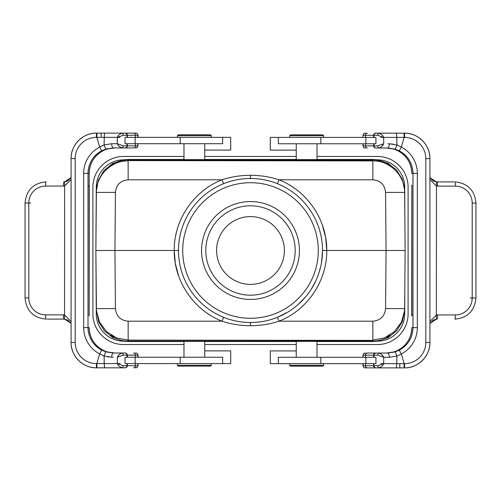<?xml version="1.0" encoding="UTF-8"?>
<svg xmlns="http://www.w3.org/2000/svg" width="501" height="501" viewBox="0 0 501 501"><rect width="100%" height="100%" fill="white"/><g stroke="black" fill="none" stroke-linecap="round" stroke-linejoin="round"><path stroke-width="0.75" d="M249.83 322.512A72.019 72.019 0.5 0 0 250.5 322.519A72.019 72.019 0.5 0 0 322.519 250.832A72.019 72.019 0.5 0 0 251.17 178.481A72.019 72.019 -179.5 0 0 250.5 178.475A72.019 72.019 -179.5 0 0 178.481 250.162A72.019 72.019 -179.5 0 0 249.83 322.512M250.5 201.565A48.929 48.929 0 0 1 299.429 250.494A48.929 48.929 0 0 1 250.5 299.429A48.929 48.929 0 0 1 201.571 250.494A48.929 48.929 0 0 1 250.5 201.565M231.086 181.143L232.307 180.811M233.748 180.448L235.257 180.109M236.904 179.771L238.714 179.446M240.693 179.145L242.49 178.92M242.835 178.882L245.164 178.675M247.713 178.531L252.441 178.5M225.675 182.89L227.842 182.132M227.842 318.861L225.682 318.104M253.287 322.462L248.552 322.487M247.701 322.462L245.653 322.35M245.139 322.318L240.668 321.842M238.689 321.542L236.879 321.216M235.226 320.878L233.71 320.534M232.276 320.17L230.103 319.569M253.299 178.531L255.347 178.638M255.861 178.675L260.332 179.151M262.311 179.452L264.121 179.778M265.774 180.116L267.29 180.46M268.724 180.817L270.897 181.425M269.914 319.851L268.693 320.183M267.252 320.54L265.743 320.884M264.096 321.222L262.286 321.542M260.307 321.842L258.51 322.068M258.165 322.105L255.836 322.318M275.325 318.104L273.158 318.861M277.648 317.202L288.088 311.929M297.663 304.927L305.372 297.137M311.121 289.384L315.411 281.694M319.037 272.625L320.521 267.352M321.579 262.086L322.519 250.794M273.158 182.132L275.318 182.89M322.519 250.494L326.758 250.494C327.159 280.81 307.27 310.263 278.988 321.191C270.152 324.134 260.652 325.637 250.5 325.713C240.436 325.656 230.936 324.147 222.012 321.191L223.59 317.302M289.872 185.226L292.302 186.754M322.243 224.692L325.544 236.986M325.719 238.006L326.758 250.494L405.134 250.494L404.626 308.591L385.563 308.591L386.071 250.494L385.563 192.397L404.626 192.397L405.134 250.494L404.858 281.863M326.758 250.494C327.103 220.096 307.389 190.843 278.988 179.796L277.41 183.692M178.481 250.494L174.242 250.494C173.841 220.183 193.73 190.724 222.012 179.796C230.848 176.859 240.348 175.35 250.5 175.281C260.564 175.337 270.064 176.847 278.988 179.796L372.85 179.796L372.85 160.902C389.646 160.383 404.99 175.657 404.626 192.397L404.576 189.654L402.215 179.107L396.485 170.002L388.112 163.357L377.735 159.838M223.59 183.692L222.012 179.796L128.15 179.796L128.15 160.902C111.354 160.383 96.004 175.663 96.374 192.397L96.374 192.346M249.824 178.481L249.141 178.488M247.97 178.519L247.175 178.55M232.145 180.855L231.049 181.155M229.896 181.487L228.926 181.782M227.98 182.088L227.191 182.351M226.396 182.633L225.895 182.809M225.65 182.896L225.162 183.078M224.473 183.347L224.047 183.51M209.612 314.828L207.514 313.444M178.738 276.258L175.456 264.008M175.275 262.969L174.242 250.494C173.897 280.898 193.611 310.15 222.012 321.191L128.15 321.191L128.15 340.091L116.564 337.906L106.544 331.618L99.53 322.118L96.461 310.695L95.866 250.494L96.292 187.161A27.323 27.323 0 0 1 123.352 159.838L128.162 159.468L183.986 159.468M277.41 317.302L278.988 321.191L372.85 321.191L372.85 340.091L384.436 337.906L394.456 331.618L401.47 322.118L404.539 310.695L404.626 308.591L404.576 311.334L402.334 321.592L396.592 330.867L388.1 337.643L377.748 341.156M317.014 159.468L372.838 159.468L377.648 159.838A27.323 27.323 0 0 1 404.708 187.161L404.858 219.137M372.838 159.468L372.844 159.919C377.948 159.944 382.777 161.109 387.336 163.414L386.947 164.171M387.279 164.065L389.834 165.668M96.386 190.944L98.309 180.341L103.92 170.684L112.6 163.52L123.265 159.838M96.386 191.902L96.374 192.397L115.437 192.397L114.929 250.494L95.866 250.494L96.392 191.902M111.166 165.668L113.721 164.065L111.898 165.067M111.166 165.512L111.166 165.017A0.845 0.845 0.5 0 0 110.702 165.155L113.664 163.414C118.223 161.109 123.052 159.944 128.156 159.919L128.162 159.468M404.802 288.156L404.708 313.833A27.323 27.323 0 0 1 377.648 341.156L372.838 341.519L372.844 341.075C377.948 341.049 382.777 339.885 387.336 337.574L386.947 336.822M404.77 208.842L405.134 250.494M404.495 310.714L404.626 308.616M388.175 335.827L390.304 335.182L387.279 336.929L389.102 335.927M317.014 156.444L377.385 156.444A30.711 30.711 0 0 1 408.096 187.161L408.096 313.833A30.711 30.711 0 0 1 377.385 344.544L317.014 344.544M183.986 156.444L123.615 156.444A30.711 30.711 0 0 0 92.904 187.161L92.904 313.833A30.711 30.711 0 0 0 123.615 344.544L183.986 344.544M204.746 344.544L296.254 344.544M296.254 156.444L204.746 156.444M204.746 159.468L296.254 159.468M110.752 335.219A0.845 0.845 -0.5 0 1 110.696 335.182L113.721 336.929L110.696 335.182L110.702 335.833L113.664 337.574C118.223 339.885 123.052 341.049 128.156 341.075L128.162 341.519L123.352 341.156A27.323 27.323 0 0 1 96.292 313.833L95.866 250.494M128.162 341.519L183.986 341.519M204.746 341.519L296.254 341.519M317.014 341.519L372.838 341.519M250.5 216.601A33.893 33.893 0 0 0 216.607 250.494A33.893 33.893 0 0 0 250.5 284.386A33.893 33.893 0 0 0 284.393 250.494A33.893 33.893 0 0 0 250.5 216.601M250.5 295.189A44.695 44.695 0 0 1 205.805 250.494A44.695 44.695 0 0 1 250.5 205.798A44.695 44.695 0 0 1 295.195 250.494A44.695 44.695 0 0 1 250.5 295.189M183.986 143.718L183.986 159.631L204.746 159.631L204.746 143.718M296.254 143.768L296.254 159.631L316.1 159.594M388.037 164.46L389.834 165.017L389.834 165.512M387.336 163.414L390.298 165.155A0.845 0.845 179.5 0 0 389.834 165.017L389.02 165.017M111.986 165.017L111.166 165.017L112.963 164.466M113.664 163.414L114.053 164.171M135.12 143.718L125.056 143.718L125.056 137.362L135.12 137.362L135.12 143.718L222.663 143.718L222.663 137.362L135.12 137.362M204.746 150.068L230.71 150.068L230.717 137.362L222.663 137.362M124.674 133.122L135.809 133.122L122.494 133.122L123.415 135.245L117.303 137.362C118.336 135.101 120.071 133.686 122.494 133.122L96.493 133.122A25.419 25.407 -90 0 0 71.079 158.541L71.079 342.408A25.419 25.407 -90 0 0 96.493 367.822L96.981 367.822L96.493 367.822L96.367 363.588A21.18 21.174 90 0 1 75.194 342.408L75.194 158.541A21.18 21.174 90 0 1 96.367 137.362L96.856 137.362L99.661 147.043L104.108 144.933M122.494 133.122C120.058 133.811 118.486 134.957 117.766 136.573L117.303 137.362L117.303 143.718L117.766 144.507C118.461 146.104 120.04 147.25 122.494 147.952C120.071 147.388 118.336 145.979 117.303 143.718L123.415 145.835L122.494 147.952L113.351 147.952A4.233 1.622 -90 0 1 111.729 143.718L104.095 144.958L104.264 137.362L96.856 137.362L96.981 133.122M102.962 133.122L104.947 133.122C104.534 133.391 104.308 134.807 104.264 137.362L117.303 137.362M96.367 363.588L117.303 363.588L117.766 364.377C118.474 365.98 120.046 367.133 122.494 367.822C120.071 367.264 118.336 365.849 117.303 363.588L104.164 363.588L104.164 355.998L111.729 357.232A4.233 1.622 -90 0 1 113.351 352.998L106.156 351.94L101.734 350.143L99.661 353.906L96.856 363.588L96.981 367.822L124.674 367.822M113.351 352.998L124.674 352.998M122.476 352.998L114.654 352.998L107.333 351.94L104.421 350.875A25.419 25.407 -90 0 1 89.172 327.579L89.172 327.579C89.648 338.363 94.727 346.128 104.421 350.875M119.113 354.746L117.303 357.232C118.336 354.971 120.071 353.562 122.494 352.998L121.505 353.161M120.591 353.574L119.695 354.207M122.494 352.998L123.415 355.115L117.303 357.232L117.303 363.588L123.415 365.705L122.494 367.822M135.12 357.232L135.12 363.588L125.056 363.588L125.056 357.232L222.663 357.232L222.663 363.588L230.717 363.588L230.717 350.882L204.746 350.882M135.12 363.588L222.663 363.588M184.9 341.4L204.74 341.363L204.746 357.232M317.014 357.282L317.014 341.363L296.26 341.356L296.254 357.282M123.271 341.156L112.825 337.599L104.484 330.954L98.791 321.886L96.505 310.714M96.374 308.616L115.437 308.591C116.251 316.244 120.49 320.446 128.15 321.191M96.198 288.144L96.142 281.863M96.142 219.137L96.161 217.046M96.292 299.041L96.142 281.906M96.292 201.953L96.142 219.087M115.437 308.591L114.929 250.494L174.242 250.494M387.336 337.574L390.298 335.833A0.845 0.845 -179.5 0 1 389.834 335.977L388.037 336.528M112.963 336.528L111.166 335.977L111.98 335.977M113.664 337.574L114.053 336.822M365.88 357.282L375.944 357.282L375.944 363.638L365.88 363.638L365.88 357.282L278.337 357.282L278.337 363.638L365.88 363.638M296.254 350.932L270.289 350.932L270.283 363.638L278.337 363.638M376.326 367.878L365.191 367.878L378.505 367.878L377.585 365.755L383.697 363.638C382.664 365.899 380.929 367.314 378.505 367.878L404.507 367.878A25.419 25.407 90 0 0 429.921 342.459L429.921 158.592A25.419 25.407 90 0 0 404.507 133.178L404.019 133.178L404.507 133.178L404.633 137.412A21.18 21.174 -90 0 1 425.806 158.592L425.806 342.459A21.18 21.174 -90 0 1 404.633 363.638L404.144 363.638L401.339 353.957L396.892 356.067M379.489 353.211L378.505 353.048C380.929 353.612 382.664 355.021 383.697 357.282L377.585 355.165L378.505 353.048L387.649 353.048A4.233 1.622 90 0 1 389.271 357.282L396.905 356.042L396.736 363.638L404.144 363.638L404.019 367.878M398.038 367.878L394.882 367.878M396.053 367.878C396.466 367.609 396.692 366.193 396.736 363.638L383.697 363.638L383.697 357.282L381.881 354.789M378.505 367.878C380.942 367.189 382.513 366.043 383.234 364.427L383.697 363.638M404.633 137.412L383.697 137.412L383.234 136.623C382.526 135.019 380.954 133.867 378.505 133.178C380.929 133.736 382.664 135.151 383.697 137.412L396.836 137.412L396.836 145.002L389.271 143.768A4.233 1.622 90 0 1 387.649 148.002L394.844 149.06L399.266 150.857L401.339 147.094L404.144 137.412L404.019 133.178L376.326 133.178M387.649 148.002L376.326 148.002M378.524 148.002L386.346 148.002L393.667 149.06L396.579 150.125A25.419 25.407 90 0 1 411.828 173.421L411.828 173.421C411.352 162.637 406.273 154.872 396.579 150.125M381.887 146.254L383.697 143.768C382.664 146.029 380.929 147.438 378.505 148.002L379.495 147.839M380.409 147.426L381.305 146.793M378.505 148.002L377.585 145.885L383.697 143.768L383.697 137.412L377.585 135.295L378.505 133.178M365.88 143.768L365.88 137.412L375.944 137.412L375.944 143.768L278.337 143.768L278.337 137.412L270.283 137.412L270.283 150.118L296.254 150.118M365.88 137.412L278.337 137.412M323.577 135.715L322.732 134.869L290.536 134.869L289.684 135.715L323.577 135.715L323.577 137.412M394.844 149.06C395.452 148.897 396.147 147.544 396.936 145.014L401.339 147.094A29.653 29.64 90 0 1 417.339 173.421L417.339 327.629L412.981 327.629A25.419 25.407 -90 0 1 399.266 350.193L394.801 352.003M387.812 143.768L393.391 144.125M396.936 145.014L396.736 137.412C396.692 134.857 396.466 133.441 396.053 133.178M417.339 327.629A29.653 29.64 90 0 1 401.339 353.957L399.266 350.193M387.812 357.282L383.697 357.282L389.271 357.282L396.905 356.042C396.04 353.512 395.352 352.165 394.832 351.99L387.649 353.048M381.299 354.251L380.403 353.625M378.505 353.048L367.446 353.048A2.117 1.91 90 0 0 365.536 355.165L377.585 355.165M376.326 353.048L367.446 353.048M386.377 353.048L378.524 353.048M382.432 353.048L386.346 353.048L393.667 351.99L396.579 350.925A25.419 25.407 90 0 0 411.828 327.629L412.981 327.629L412.981 173.421L417.339 173.421M436.402 319.156L436.859 319.156M436.346 181.863L429.921 177.63L433.309 180.986L437.085 181.894L436.346 181.863L436.471 186.084L437.573 186.134A4.233 0.495 -90 0 0 437.085 181.894L453.9 181.894M436.859 181.894L436.402 181.894M411.822 315.636L411.822 185.758M411.822 315.286L411.828 315.661M393.68 149.066L388.244 148.071M429.921 179.558L436.471 186.084L436.346 319.187L437.085 319.156A4.233 0.495 -90 0 0 437.573 314.922L436.471 314.922M436.346 319.187L433.29 320.076L429.921 323.427L436.346 319.187L437.085 319.156M437.573 186.134L455.378 186.134A16.946 16.834 90 0 1 472.205 203.074L472.205 297.976A16.946 16.834 90 0 1 455.378 314.922L436.471 314.966L429.921 321.492M399.754 363.638L399.873 367.878M395.201 363.638L380.967 363.638M289.684 365.335L290.536 366.181L322.732 366.181L323.577 365.335L289.684 365.335L289.684 363.638M177.423 365.285L178.268 366.131L210.464 366.131L211.316 365.285L177.423 365.285L177.423 363.588M106.156 351.94C105.548 352.103 104.853 353.455 104.064 355.986L99.661 353.906A29.653 29.64 -90 0 1 83.661 327.579L83.661 173.371L88.019 173.371A25.419 25.407 90 0 1 101.734 150.807L106.199 148.997M113.188 357.232L107.609 356.875M104.064 355.986L104.264 363.588C104.308 366.143 104.534 367.559 104.947 367.822M83.661 173.371A29.653 29.64 -90 0 1 99.661 147.043L101.734 150.807M113.188 143.718L117.303 143.718L111.729 143.718L104.095 144.958C104.959 147.488 105.648 148.835 106.168 149.01L113.351 147.952M122.494 147.952L133.554 147.952A2.117 1.91 -90 0 0 135.464 145.835L123.415 145.835M124.674 147.952L133.554 147.952M114.623 147.952L115.205 147.952M104.421 150.075A25.419 25.407 -90 0 0 89.172 173.371L89.178 173.371C89.648 162.587 94.727 154.822 104.421 150.075L107.333 149.01L114.654 147.952L122.476 147.952M64.598 181.844L64.141 181.844M64.654 319.137L71.079 323.37L67.691 320.014L63.915 319.106L64.654 319.137L64.529 314.916L63.427 314.866A4.233 0.495 90 0 0 63.915 319.106L47.1 319.106M64.141 319.106L64.598 319.106M89.178 185.364L89.178 315.242M101.734 350.143A25.419 25.407 90 0 1 88.019 327.579L88.019 173.371L89.172 173.371L89.172 185.339M107.32 351.934L112.756 352.929M71.079 321.442L64.529 314.916L64.654 181.813L63.915 181.844A4.233 0.495 90 0 0 63.427 186.078L64.529 186.078M64.654 181.813L67.71 180.924L71.079 177.573L64.654 181.813L63.915 181.844M63.427 314.866L45.622 314.866A16.946 16.834 -90 0 1 28.795 297.926L28.795 203.024A16.946 16.834 -90 0 1 45.622 186.078L64.529 186.034L71.079 179.508M101.246 137.362L101.127 133.122M105.799 137.362L120.033 137.362M211.316 135.665L210.464 134.819L178.268 134.819L177.423 135.665L211.316 135.665L211.316 137.362M251.189 322.512L251.903 322.5M253.111 322.469L253.932 322.431M267.903 320.383L268.893 320.126M270.252 319.757L271.285 319.45M274.041 318.561L274.623 318.354M275.35 318.091L275.907 317.885M276.552 317.64L276.997 317.465M251.133 182.715A67.785 67.785 -179.5 0 1 318.279 251.126A67.785 67.785 -179.5 0 1 249.867 318.279A67.785 67.785 0.5 0 1 182.721 249.867A67.785 67.785 0.5 0 1 251.133 182.715M372.85 321.191C380.51 320.446 384.749 316.244 385.563 308.591M385.563 192.397C384.749 184.744 380.51 180.548 372.85 179.796M372.85 160.902L128.15 160.602L128.156 159.919L372.844 159.919L372.85 160.902M250.5 175.281L250.5 178.475M250.5 322.519L250.5 325.713M128.15 340.091L372.85 340.392L128.15 340.091M390.248 165.775A0.845 0.845 179.5 0 1 390.304 165.806L390.298 165.155M110.702 165.155L110.696 165.806A0.845 0.845 -179.5 0 1 110.752 165.775M390.298 335.833L390.304 335.182A0.845 0.845 0.5 0 1 390.248 335.219M128.15 160.602L372.85 160.602M180.166 137.362L180.166 143.718M123.415 135.245L135.464 135.245A2.117 1.91 -90 0 0 133.554 133.122M124.893 147.952A2.117 2.117 -90 0 0 127.01 145.835L127.01 143.718M127.01 137.362L127.01 135.245A2.117 2.117 -90 0 0 124.893 133.122M127.367 137.362L127.367 135.245A2.117 2.117 90 0 0 125.25 133.122M134.85 135.245L137.869 135.245A2.117 2.067 -90 0 0 135.809 133.122M137.869 137.362L137.762 134.205L136.786 133.31L135.301 133.122M137.869 143.718L137.869 145.835L135.464 145.835L135.464 143.718M138.032 143.718L137.869 145.835A2.117 2.067 -90 0 1 135.809 147.952M75.194 342.408L71.079 342.408L71.079 158.541L75.194 158.541M96.367 137.362L96.493 133.122C82.909 132.778 70.729 144.964 71.079 158.541M133.554 367.822A2.117 1.91 -90 0 0 135.464 365.705L127.367 365.705A2.117 2.117 90 0 1 125.25 367.822M135.809 367.822A2.117 2.067 -90 0 0 137.869 365.705L135.464 365.705L135.464 363.588M138.032 363.588L138.032 365.705L137.869 363.588M127.367 363.588L127.367 365.705L123.415 365.705M124.893 367.822A2.117 2.117 -90 0 0 127.01 365.705L127.01 363.588M127.01 357.232L127.01 355.115A2.117 2.117 -90 0 0 124.893 352.998M123.415 355.115L135.464 355.115A2.117 1.91 -90 0 0 133.554 352.998M125.25 352.998A2.117 2.117 90 0 1 127.367 355.115L127.367 357.232M134.85 355.115L137.869 355.115A2.117 2.067 -90 0 0 135.809 352.998M137.869 357.232L137.712 353.994L136.742 353.167L135.301 352.998M180.166 363.588L180.166 357.232M135.464 355.115L135.464 357.232M128.156 340.392L128.156 341.075L372.844 341.075L372.844 340.392M128.15 179.796C120.49 180.548 116.251 184.744 115.437 192.397M389.834 335.476L389.834 335.977L389.014 335.977M110.702 335.833A0.845 0.845 -0.5 0 0 111.166 335.977L111.166 335.482M320.834 363.638L320.834 357.282M377.585 365.755L365.536 365.755A2.117 1.91 90 0 0 367.446 367.878M376.107 353.048A2.117 2.117 90 0 0 373.99 355.165L373.99 357.282M373.99 363.638L373.99 365.755A2.117 2.117 90 0 0 376.107 367.878M373.633 363.638L373.633 365.755A2.117 2.117 -90 0 0 375.75 367.878M366.15 365.755L363.131 365.755A2.117 2.067 90 0 0 365.191 367.878M363.131 363.638L363.238 366.795L364.214 367.69L365.699 367.878M363.131 357.282L363.131 355.165L365.536 355.165L365.536 357.282M362.968 357.282L363.131 355.165A2.117 2.067 90 0 1 365.191 353.048M425.806 158.592L429.921 158.592L429.921 342.459L425.806 342.459M404.633 363.638L404.507 367.878C418.091 368.222 430.271 356.036 429.921 342.459M367.446 133.178A2.117 1.91 90 0 0 365.536 135.295L373.633 135.295A2.117 2.117 -90 0 1 375.75 133.178M365.191 133.178A2.117 2.067 90 0 0 363.131 135.295L365.536 135.295L365.536 137.412M362.968 137.412L362.968 135.295L363.131 137.412M373.633 137.412L373.633 135.295L377.585 135.295M376.107 133.178A2.117 2.117 90 0 0 373.99 135.295L373.99 137.412M373.99 143.768L373.99 145.885A2.117 2.117 90 0 0 376.107 148.002M377.585 145.885L365.536 145.885A2.117 1.91 90 0 0 367.446 148.002M375.75 148.002A2.117 2.117 -90 0 1 373.633 145.885L373.633 143.768M366.15 145.885L363.131 145.885A2.117 2.067 90 0 0 365.191 148.002M363.131 143.768L363.288 147.006L364.258 147.833L365.699 148.002M320.834 137.412L320.834 143.768M365.536 145.885L365.536 143.768M399.266 150.857A25.419 25.407 -90 0 1 412.981 173.421L411.828 173.421M373.633 357.282L373.633 355.165A2.117 2.117 -90 0 1 375.75 353.048M411.697 186.134A4.233 4.233 -90 0 1 411.822 185.094L411.69 314.922L412.981 314.922M411.822 315.956A4.233 4.233 -90 0 1 411.697 314.922L411.822 315.974M470.239 297.976L474.935 297.976M395.201 137.412L380.967 137.412M472.205 203.074L475.95 203.074C474.704 190.217 467.683 183.153 454.883 181.894A4.233 0.495 90 0 1 455.378 186.134M475.95 203.074L475.95 297.976L472.205 297.976M455.378 314.922A4.233 0.495 90 0 1 454.883 319.156C467.683 317.897 474.704 310.833 475.95 297.976M365.536 365.755L365.536 363.638M89.172 327.579L83.661 327.579M127.367 143.718L127.367 145.835A2.117 2.117 90 0 1 125.25 147.952M89.303 314.866A4.233 4.233 90 0 1 89.178 315.906L89.31 186.078L88.019 186.078M89.178 185.044A4.233 4.233 90 0 1 89.303 186.078L89.178 185.026M30.761 203.024L26.065 203.024M88.019 173.371L85.064 173.371M105.799 363.588L120.033 363.588M28.795 297.926L25.05 297.926C26.296 310.783 33.316 317.847 46.117 319.106A4.233 0.495 -90 0 1 45.622 314.866M25.05 297.926L25.05 203.024L28.795 203.024M45.622 186.078A4.233 0.495 -90 0 1 46.117 181.844C33.316 183.103 26.296 190.167 25.05 203.024M135.464 135.245L135.464 137.362M113.721 164.065L112.136 164.929M138.032 135.245L138.032 137.362M96.493 367.822C82.909 368.172 70.729 355.986 71.079 342.408M138.032 365.705L137.211 367.383L135.301 367.822M138.032 355.115L138.032 357.232M183.986 341.363L183.986 357.232M387.279 336.929L388.864 336.065M111.166 335.326L113.721 336.929M362.968 365.755L362.968 363.638M404.507 133.178C418.091 132.828 430.271 145.014 429.921 158.592M362.968 135.295L363.789 133.617L365.699 133.178M362.968 145.885L362.968 143.768M317.014 159.631L317.014 143.768M289.684 135.715L289.684 137.412M362.968 355.165L363.776 353.499L365.699 353.048M393.673 351.984L388.244 352.98M411.822 327.629C411.352 338.413 406.273 346.178 396.579 350.925M323.577 365.335L323.577 363.638M211.316 365.285L211.316 363.588M138.032 145.835L137.224 147.501L135.301 147.952M107.327 149.016L112.756 148.02M89.178 173.371L89.178 185.714M177.423 135.665L177.423 137.362"/></g></svg>
